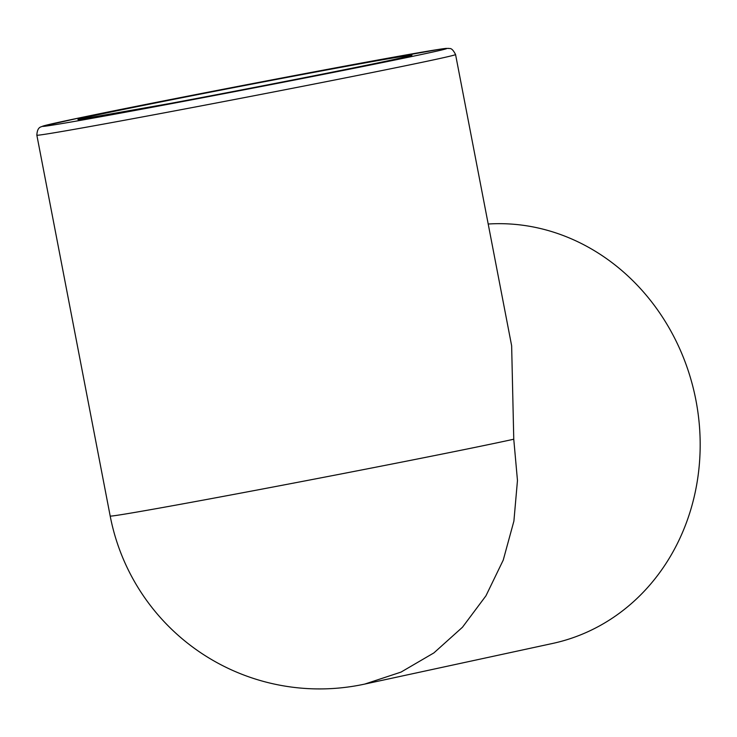 <?xml version="1.0" encoding="UTF-8"?>
<svg xmlns="http://www.w3.org/2000/svg" width="737" height="737" viewBox="0 0 737 737"><rect width="100%" height="100%" fill="white"/><g stroke="black" fill="none" stroke-linecap="round" stroke-linejoin="round"><path stroke-width="1.11" d="M364.714 684.093L401.02 672.098L433.909 652.89L462.468 627.242L485.95 595.809L503.233 560.12L513.901 521.096L517.466 480.487L513.763 439.224L511.644 345.773L455.567 54.556C451.348 46.219 449.229 49.213 448.418 48.338L440.993 49.057L337.721 67.454C251.934 83.438 135.286 106.211 80.204 117.745L42.276 126.313C41.769 127.123 37.32 126.027 36.85 135.184A213.205 2.349 -10.9 0 0 199.893 106.119A213.205 2.349 -10.9 0 0 434.885 59.577A213.205 2.349 -10.9 0 0 455.567 54.556M488.198 224.02A212.744 191.528 77.8 0 1 695.931 400.292A212.744 191.528 77.8 0 1 552.63 643.447L364.861 684.056M36.85 135.184L110.191 516.038A213.205 2.349 -10.9 0 0 273.243 486.973A213.205 2.349 -10.9 0 0 508.226 440.431A213.205 2.349 -10.9 0 0 513.763 439.224M395.262 59.246A170.054 1.87 -10.9 0 0 232.192 87.915A170.054 1.87 -10.9 0 0 106.856 115.018A170.054 1.87 -10.9 0 0 395.262 59.246M426.705 53.359A205.586 2.257 -10.9 0 0 229.557 88.025A205.586 2.257 -10.9 0 0 78.03 120.794A205.586 2.257 -10.9 0 0 426.705 53.359M110.191 516.038A213.205 213.205 0 0 0 365.239 683.973M410.233 55.754L395.087 59.273C358.412 67.27 250.322 88.504 170.855 103.327L79.384 119.468"/></g></svg>
